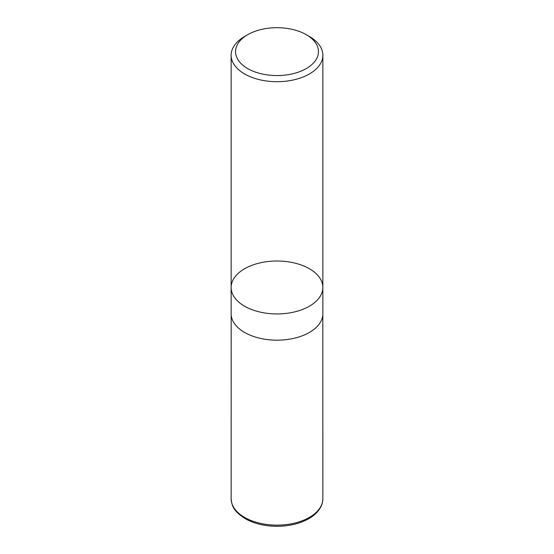 <?xml version="1.0" encoding="UTF-8"?>
<svg xmlns="http://www.w3.org/2000/svg" width="554" height="554" viewBox="0 0 554 554"><rect width="100%" height="100%" fill="white"/><g stroke="black" fill="none" stroke-linecap="round" stroke-linejoin="round"><path stroke-width="0.83" d="M309.423 36.509L306.314 34.708A41.453 23.933 180 0 1 306.314 68.558A41.453 23.933 180 0 1 247.686 68.558A41.453 23.933 180 0 1 247.686 34.708A41.453 23.933 180 0 1 306.314 34.708L309.423 36.509A45.857 26.474 180 0 1 322.857 55.227A45.857 26.474 180 0 1 294.548 79.686A45.857 26.474 180 0 1 244.577 73.945A45.857 26.474 180 0 1 231.143 55.227A45.857 26.474 180 0 1 244.577 36.509L247.686 34.708M244.577 306.196A45.857 26.474 0 0 0 294.548 311.93A45.857 26.474 0 0 0 322.857 287.471A45.857 26.474 180 0 1 294.548 311.93A45.857 26.474 180 0 1 244.577 306.196A45.857 26.474 180 0 1 231.143 287.471A45.857 26.474 0 0 0 244.577 306.196M244.577 332.428A45.857 26.474 180 0 1 231.143 313.709L231.143 287.471A45.857 26.474 180 0 1 277 261.003A45.857 26.474 180 0 1 322.857 287.471L322.857 313.709A45.857 26.474 180 0 1 294.548 338.169A45.857 26.474 180 0 1 244.577 332.428M322.857 498.662A45.857 26.474 180 0 1 277 525.137A45.857 26.474 180 0 1 231.143 498.662C231.967 505.608 232.638 510.573 245.436 518.807C254.383 523.731 264.944 526.231 277.125 526.3C289.257 526.196 299.762 523.682 308.647 518.759C313.412 516.044 317.047 512.817 319.554 509.071C321.736 505.767 322.837 502.298 322.857 498.662L322.816 314.804M231.143 55.227L231.143 287.471M322.857 55.227L322.857 287.471M231.184 314.804L231.143 498.662"/></g></svg>
